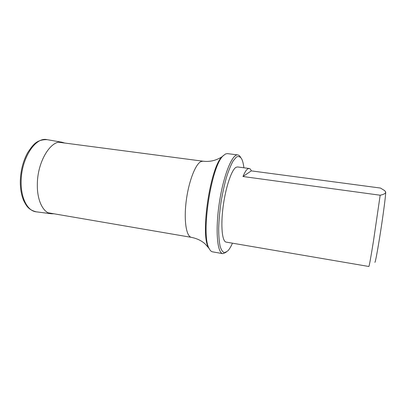<?xml version="1.0" encoding="UTF-8"?>
<svg xmlns="http://www.w3.org/2000/svg" width="406" height="406" viewBox="0 0 406 406"><rect width="100%" height="100%" fill="white"/><g stroke="black" fill="none" stroke-linecap="round" stroke-linejoin="round"><path stroke-width="0.61" d="M374.87 262.286C375.215 263.337 377.788 249.649 380.63 231.273C383.477 212.917 385.756 195.205 385.7 192.251L385.558 191.678M242.986 176.514L380.173 195.225C383.64 194.499 385.482 193.505 385.7 192.251L384.751 190.678L380.478 188.059L251.324 170.875C250.73 169.403 250.005 168.607 249.147 168.475L247.767 168.86C246.285 169.825 244.691 172.377 242.986 176.514L251.324 170.875M380.173 195.225L373.55 240.53C370.881 257.155 369.323 265.813 368.871 266.493L226.167 242.108C222.158 241.677 220.57 226.061 223.122 206.684C225.635 187.313 231.618 169.652 236.043 167.308L237.546 166.947L249.147 168.475M243.889 167.785C243.407 163.775 242.636 160.751 241.575 158.716C240.113 156.569 238.373 156.026 236.343 157.086L233.074 161.035C230.765 165.242 228.507 170.87 226.289 177.924C224.183 185.633 222.392 193.946 220.91 202.868C219.682 211.83 218.935 220.301 218.667 228.289C218.692 235.683 219.189 241.732 220.148 246.427C221.341 250.187 222.838 252.283 224.645 252.72L227.913 250.817C229.426 249.152 230.948 246.609 232.476 243.184M226.122 252.293L222.823 253.659L212.546 251.837C211.247 251.608 210.105 250.487 209.12 248.467C200.706 235.201 211.181 166.008 223.143 155.828L225.553 153.95L227.411 153.62L237.769 154.925C238.875 155.077 239.839 155.929 240.662 157.472M222.823 253.659C217.22 253.182 215.19 229.999 219.362 202.635C223.478 175.265 232.278 153.722 237.769 154.925M21.148 181.837C20.833 198.392 27.694 211.064 36.2 211.815C28.222 209.78 26.385 205.751 23.761 200.767C21.422 195.357 20.27 188.942 20.3 181.523C20.584 170.733 23.056 161.086 27.715 152.59C32.972 144.947 36.271 139.471 47.121 139.659C35.5 136.553 21.041 158.619 21.148 181.837M64.671 143.034L62.179 142.273C51.212 139.299 37.408 161.238 37.342 184.197C36.931 200.579 43.32 213.079 51.354 213.774L36.2 211.815M48.136 212.785L191.459 237.368C186.344 236.749 183.71 220.757 186.207 201.102C188.648 181.452 195.575 163.709 201.117 161.512L202.99 161.202L58.809 142.262M223.676 155.29L222.168 156.635C210.384 166.678 200.143 234.328 208.425 247.406L209.471 249.137M62.179 142.273L47.121 139.659M51.354 213.774L53.962 213.784M191.459 237.368C197.032 238.51 201.604 240.712 205.177 243.981L209.12 248.467M202.99 161.202C207.288 161.71 211.338 161.334 215.139 160.076C218.321 158.908 220.661 157.761 222.168 156.635L223.143 155.828"/></g></svg>
